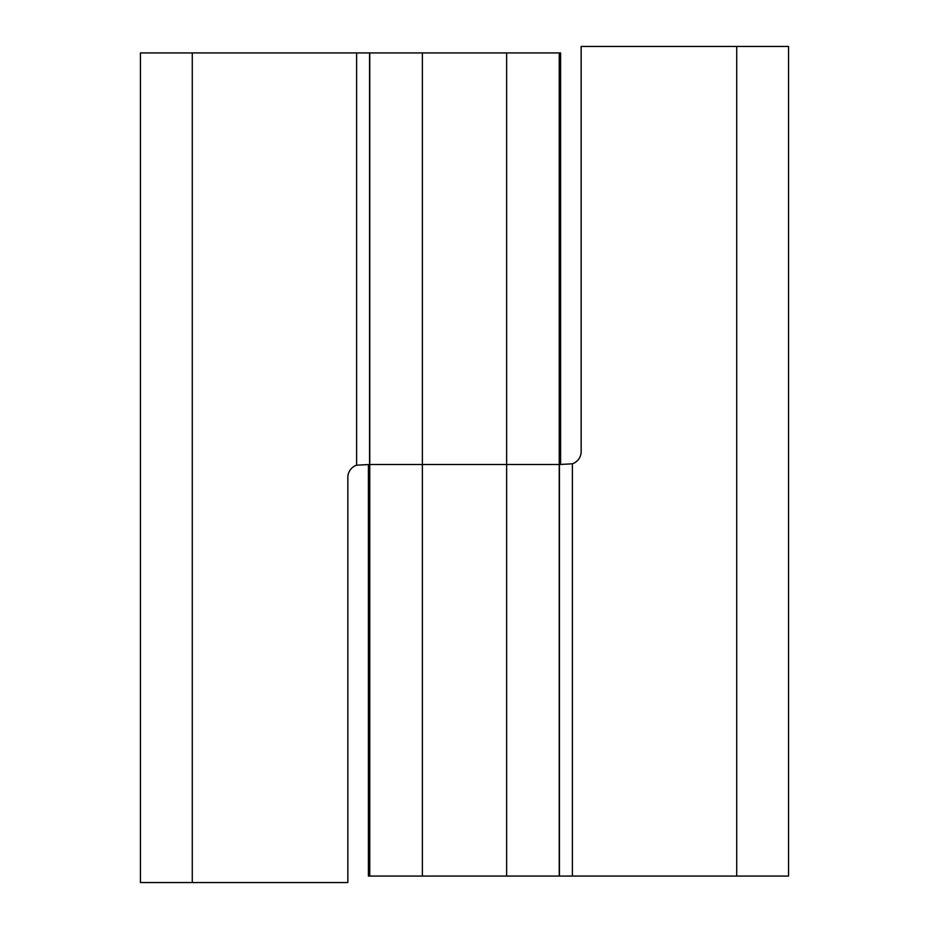 <?xml version="1.0" encoding="UTF-8"?>
<svg xmlns="http://www.w3.org/2000/svg" width="929" height="929" viewBox="0 0 929 929"><rect width="100%" height="100%" fill="white"/><g stroke="black" fill="none" stroke-linecap="round" stroke-linejoin="round"><path stroke-width="1.39" d="M192.28 882.55L347.841 882.55L347.841 477.46A12.96 12.96 0 0 1 356.608 465.197L369.568 464.5L369.568 52.93L192.28 52.93L192.28 882.55L140.43 882.55L140.43 52.93L192.28 52.93M559.246 52.93L559.246 464.5L560.57 464.5L560.582 52.93L369.568 52.93M422.37 52.93L422.37 464.5L559.235 464.5L369.765 464.5L369.765 52.93M369.754 876.07L369.754 464.5L368.43 464.5L368.418 876.07L506.63 876.07L506.63 52.93M736.72 46.45L581.159 46.45L581.159 451.54A12.96 12.96 -90 0 1 572.392 463.803L559.432 464.5L559.432 876.07L736.72 876.07L736.72 46.45L788.57 46.45L788.57 876.07L736.72 876.07M506.63 876.07L559.432 876.07M369.754 464.5L422.37 464.5L422.37 876.07M559.235 464.5L559.235 876.07M356.608 465.197L356.608 52.93M572.392 463.803L572.392 876.07M560.582 464.5L560.582 52.93M368.418 464.5L368.418 876.07"/></g></svg>
